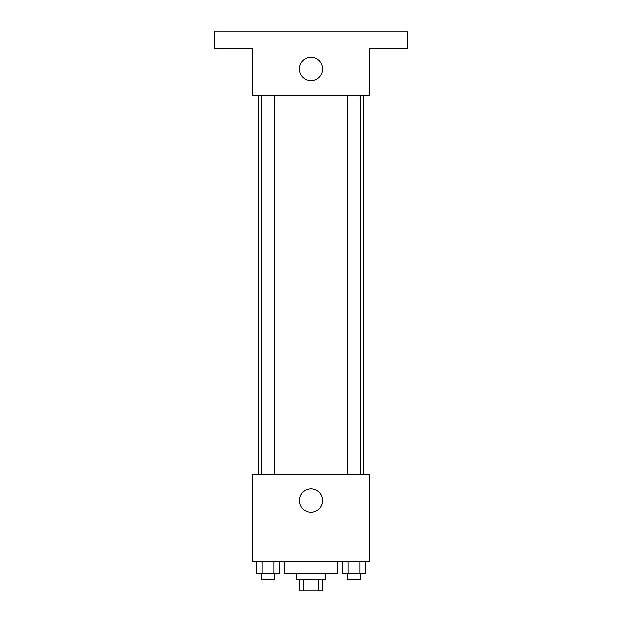 <?xml version="1.0" encoding="UTF-8"?>
<svg xmlns="http://www.w3.org/2000/svg" width="622" height="622" viewBox="0 0 622 622"><rect width="100%" height="100%" fill="white"/><g stroke="black" fill="none" stroke-linecap="round" stroke-linejoin="round"><path stroke-width="0.93" d="M318.48 579.237L318.48 590.9L299.337 590.9L299.337 579.237M318.48 590.9L322.662 590.9L322.662 579.237M325.578 573.406L325.578 579.237L296.422 579.237L296.422 573.406M303.52 579.237L303.52 590.9M284.759 561.744L284.759 573.406L337.241 573.406L337.241 561.744M369.312 561.744L252.688 561.744L252.688 474.275L369.312 474.275L369.312 561.744M322.662 500.516A11.662 11.662 0 0 1 305.169 510.615A11.662 11.662 0 0 1 305.169 490.416A11.662 11.662 0 0 1 322.662 500.516M363.481 95.244L363.481 474.275M347.364 474.275L347.364 95.244M274.636 95.244L274.636 474.275M369.312 95.244L252.688 95.244L252.688 48.594L214.784 48.594L214.784 31.1L407.216 31.1L407.216 48.594L369.312 48.594L369.312 95.244M322.662 69.003A11.662 11.662 0 0 1 305.169 79.103A11.662 11.662 0 0 1 305.169 58.903A11.662 11.662 0 0 1 322.662 69.003M365.705 561.744L365.705 573.406L342.131 573.406L342.131 561.744M359.811 561.744L359.811 573.406M348.025 561.744L348.025 573.406M360.472 573.406L360.472 579.237L347.364 579.237L347.364 573.406M279.869 561.744L279.869 573.406L256.295 573.406L256.295 561.744M273.975 561.744L273.975 573.406M262.189 561.744L262.189 573.406M274.636 573.406L274.636 579.237L261.528 579.237L261.528 573.406M258.519 95.244L258.519 474.275M360.472 474.275L360.472 95.244M261.528 95.244L261.528 474.275"/></g></svg>
